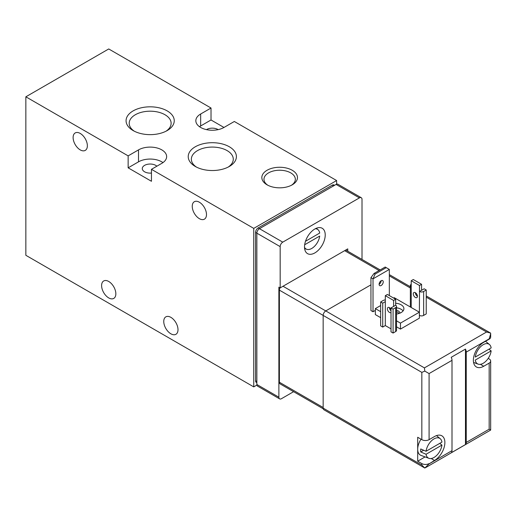 <?xml version="1.0" encoding="UTF-8"?>
<svg xmlns="http://www.w3.org/2000/svg" width="517" height="517" viewBox="0 0 517 517"><rect width="100%" height="100%" fill="white"/><g stroke="black" fill="none" stroke-linecap="round" stroke-linejoin="round"><path stroke-width="0.78" d="M304.675 244.741L319.706 236.062A11.38 6.566 -60 0 1 314.614 246.195A11.38 6.566 -60 0 1 306.671 249.284A11.38 6.566 -60 0 1 304.519 247.378M314.872 228.986A14.65 8.459 120 0 0 305.301 241.898A14.65 8.459 120 0 0 307.55 253.634A14.65 8.459 120 0 0 322.194 245.174A14.65 8.459 120 0 0 322.194 228.262A14.65 8.459 120 0 0 314.872 228.986M362.01 259.444L362.01 199.381A3.664 2.113 120 0 0 361.247 197.701A3.664 2.113 120 0 0 359.418 197.882L282.76 242.143A3.664 2.113 120 0 0 280.169 246.628L280.169 287.898L347.76 248.871L347.76 251.223M280.169 287.898L278.876 287.148L278.876 397.198A3.664 2.113 120 0 0 279.632 398.872A3.664 2.113 120 0 0 281.461 398.691L293.598 391.686M361.247 197.701L337.937 184.246A3.664 2.113 120 0 0 336.108 184.427L259.45 228.688A3.664 2.113 120 0 0 256.859 233.173L256.859 384.486A3.664 2.113 120 0 0 257.621 386.167L279.632 398.872M253.75 228.385L336.625 180.543L234.33 121.482L223.971 127.46L211.02 119.983L211.02 108.021L108.725 48.96L25.85 96.808L128.145 155.869L128.145 167.831L151.455 181.286L151.455 169.324L253.75 228.385L253.75 386.884L256.91 385.055M336.625 180.543L336.625 184.188M156.871 166.203A7.871 4.543 0 0 0 148.017 164.206A7.871 4.543 0 0 0 142.285 168.581A7.871 4.543 0 0 0 144.592 171.793A7.871 4.543 0 0 0 151.455 173.066M218.142 129.631A7.871 4.543 0 0 0 206.49 129.631M170.881 317.354A10.075 5.816 60 0 1 177.46 326.227A10.075 5.816 60 0 1 175.916 334.299A10.075 5.816 60 0 1 165.841 328.482A10.075 5.816 60 0 1 165.841 316.856A10.075 5.816 60 0 1 170.881 317.354M108.725 281.468A10.075 5.816 60 0 1 115.304 290.347A10.075 5.816 60 0 1 113.759 298.412A10.075 5.816 60 0 1 103.691 292.603A10.075 5.816 60 0 1 103.691 280.97A10.075 5.816 60 0 1 108.725 281.468M199.368 202.218A10.075 5.816 60 0 1 205.947 211.098A10.075 5.816 60 0 1 204.402 219.169A10.075 5.816 60 0 1 194.334 213.353A10.075 5.816 60 0 1 194.334 201.72A10.075 5.816 60 0 1 199.368 202.218M80.238 133.444A10.075 5.816 60 0 1 86.817 142.317A10.075 5.816 60 0 1 85.273 150.389A10.075 5.816 60 0 1 75.198 144.573A10.075 5.816 60 0 1 75.198 132.94A10.075 5.816 60 0 1 80.238 133.444M25.85 96.808L25.85 255.301L253.75 386.884M334.589 185.306L334.053 184.996A3.664 2.113 120 0 0 332.224 185.176L258.157 227.939A3.664 2.113 120 0 0 255.566 232.424L255.566 380.751A3.664 2.113 120 0 0 256.322 382.425L256.859 382.735M292.247 170.274A17.817 10.288 180 0 1 292.247 184.821A17.817 10.288 180 0 1 267.056 184.821A17.817 10.288 180 0 1 267.056 170.274A17.817 10.288 180 0 1 292.247 170.274M229.354 146.783A24.092 13.914 180 0 1 229.354 166.455A24.092 13.914 180 0 1 195.277 166.455A24.092 13.914 180 0 1 195.277 146.783A24.092 13.914 180 0 1 229.354 146.783M167.198 110.896A24.092 13.914 180 0 1 167.198 130.568A24.092 13.914 180 0 1 133.121 130.568A24.092 13.914 180 0 1 133.121 110.896A24.092 13.914 180 0 1 167.198 110.896M151.455 169.324L161.815 163.346A16.479 9.513 0 0 0 166.642 156.619A16.479 9.513 0 0 0 156.47 147.823A16.479 9.513 0 0 0 138.504 149.891L138.504 161.847L128.145 167.831M211.02 108.021L200.661 114.005A16.479 9.513 0 0 0 195.833 120.732A16.479 9.513 0 0 0 206.012 129.521A16.479 9.513 0 0 0 223.971 127.46M128.145 155.869L138.504 149.891M211.02 119.983L200.661 125.967A16.479 9.513 0 0 0 199.497 126.71M162.978 162.596A16.479 9.513 0 0 0 138.504 161.847M134.31 131.208A20.958 12.098 180 0 1 129.205 123.292A20.958 12.098 180 0 1 142.143 112.111A20.958 12.098 180 0 1 164.981 114.735A20.958 12.098 180 0 1 171.121 123.292A20.958 12.098 180 0 1 166.015 131.208M196.466 167.094A20.958 12.098 180 0 1 191.355 159.178A20.958 12.098 180 0 1 204.293 147.998A20.958 12.098 180 0 1 227.137 150.621A20.958 12.098 180 0 1 233.277 159.178A20.958 12.098 180 0 1 228.165 167.094M267.851 185.254A15.684 9.054 180 0 1 263.967 179.289A15.684 9.054 180 0 1 273.648 170.92A15.684 9.054 180 0 1 290.741 172.885A15.684 9.054 180 0 1 295.336 179.289A15.684 9.054 180 0 1 291.446 185.254M346.468 250.474L346.468 249.621M315.267 228.766A11.38 6.566 -60 0 1 317.987 229.677A11.38 6.566 -60 0 1 319.706 233.07L305.495 241.277M280.027 287.814A3.664 2.113 120 0 0 279.393 290.14L279.393 382.244A3.664 2.113 120 0 0 280.149 383.924L323.241 408.798M389.327 295.595L389.327 269.428L385.171 267.03L374.037 273.461L375.103 274.075L373.016 278.85L370.941 277.655L374.037 273.461M386.238 267.644L375.103 274.075M381.171 285.507A2.928 1.693 120 0 0 383.084 282.922A2.928 1.693 120 0 0 382.638 280.576A2.928 1.693 120 0 0 379.704 282.269A2.928 1.693 120 0 0 379.704 285.649A2.928 1.693 120 0 0 381.171 285.507M375.342 310.4L373.016 311.745L373.016 278.85L389.327 269.428M379.097 284.305A2.928 1.693 120 0 0 381.171 280.718M370.941 277.655L370.941 310.549L373.016 311.745M396.533 326.822L400.468 329.09L419.371 318.175L419.371 312.197L400.468 323.112L396.533 320.837M380.654 311.673L375.342 308.604L375.342 314.588L380.654 317.651M370.941 284.835L325.749 310.924A3.664 2.113 120 0 0 323.157 315.409L323.157 408.113A3.664 2.113 120 0 0 323.92 409.787L424.806 468.04L421.833 465.08L323.157 408.113M419.371 315.331L419.5 291.485L424.16 288.796L426.234 289.992L423.643 291.485A2.928 1.693 180 0 1 419.5 291.485L419.5 285.507L411.215 280.718L411.215 286.702A2.928 1.693 180 0 1 410.356 285.507A2.928 1.693 180 0 1 411.215 284.305M419.5 315.409A2.928 1.693 180 0 0 423.643 315.409L426.234 313.916L426.234 289.992M391.014 307.932L391.014 331.856L393.082 333.051L395.673 331.559L395.673 307.634L393.082 309.127L391.014 307.932L395.673 305.243A2.928 1.693 180 0 1 396.533 306.439A2.928 1.693 180 0 1 395.673 307.634M393.605 306.439L393.605 300.455L385.314 295.672L385.314 301.65L382.722 303.149L380.654 301.954L380.654 325.878L382.722 327.074L385.314 325.574L391.014 328.864M396.533 306.439L396.533 330.363A2.928 1.693 180 0 1 395.673 331.559M475.272 357.073A11.38 6.566 -60 0 1 481.127 346.216A11.38 6.566 -60 0 1 489.437 344.509A11.38 6.566 -60 0 1 491.15 347.909L475.272 357.073M426.066 451.276A11.38 6.566 -60 0 1 431.921 440.413A11.38 6.566 -60 0 1 440.232 438.707A11.38 6.566 -60 0 1 441.945 442.106L426.066 451.276L420.741 448.963A12.305 7.102 120 0 0 420.741 451.955L423.694 450.249M424.806 468.04L429.084 463.885L452 450.65L452 360.343A5.125 2.96 60 0 0 451.225 357.299L465.468 349.078A5.125 2.96 -120 0 1 466.244 352.116L466.244 442.429L489.166 429.194L490.665 430.06L490.665 361.015A5.125 2.96 180 0 1 489.166 363.108L483.725 366.249A14.65 8.459 120 0 1 476.403 366.973A14.65 8.459 120 0 1 474.16 355.231A14.65 8.459 120 0 1 483.725 342.325L489.166 339.184A5.125 2.96 0 0 0 490.665 337.09L490.665 333.827L489.166 338.881L466.244 352.116M429.084 463.885L434.519 460.447A14.65 8.459 120 0 0 444.09 447.535A14.65 8.459 120 0 0 441.848 435.799A14.65 8.459 120 0 0 434.519 436.522L429.084 439.663L429.084 373.571L452 360.343M452 450.65A5.125 2.96 60 0 1 451.225 452.795L465.468 444.568A5.125 2.96 -120 0 0 466.244 442.429M429.084 373.571L424.806 371.103L424.418 367.891L486.575 332.004L490.627 333.103L490.665 333.827M421.025 439.198A12.822 7.4 120 0 0 417.691 449.234L417.691 437.272L421.833 439.663A5.125 2.96 0 0 0 429.084 439.663M424.806 371.103L421.833 372.376L279.393 290.14M429.084 463.587A5.125 2.96 180 0 1 421.833 463.587L417.691 461.19L425.097 456.912M439.721 443.386L441.945 445.098A11.38 6.566 -60 0 1 436.852 455.231A11.38 6.566 -60 0 1 428.91 458.314L421.012 455.412A12.822 7.4 120 0 1 417.691 449.234L417.691 461.19M488.216 358.371L489.166 358.921A5.125 2.96 180 0 1 490.665 361.015M410.356 286.761L389.734 274.857A3.664 2.113 120 0 0 389.327 274.708M473.63 362.798A14.65 8.459 120 0 0 474.095 362.637M436.943 435.967A14.65 8.459 120 0 0 436.846 435.482M465.468 444.568L465.468 349.078M428.91 458.314A11.38 6.566 -60 0 1 426.066 454.262L420.741 451.955M441.945 445.098L426.066 454.262M491.15 350.894A11.38 6.566 -60 0 1 486.058 361.034A11.38 6.566 -60 0 1 478.115 364.117A11.38 6.566 -60 0 1 475.272 360.065L491.15 350.894L488.927 349.188M400.468 329.09L400.468 323.112M375.342 308.604L380.654 305.541M393.605 298.063L394.251 297.689L419.371 312.197M395.673 303.233A9.526 5.5 180 0 1 401.114 304.791A9.526 5.5 180 0 1 403.9 308.681A9.526 5.5 180 0 1 396.533 314.039M396.533 307.809A9.526 5.5 180 0 1 401.114 309.276A9.526 5.5 180 0 1 403.073 310.924M389.559 308.423A9.526 5.5 180 0 1 390.206 308.222M396.533 310.245A5.493 3.173 180 0 1 398.264 310.924A5.493 3.173 180 0 1 399.874 313.173M396.533 311.693A4.504 2.598 180 0 1 397.567 312.139A4.504 2.598 180 0 1 398.82 313.541M415.358 292.68A2.928 1.693 60 0 1 417.271 295.265A2.928 1.693 60 0 1 416.825 297.611A2.928 1.693 60 0 1 413.891 295.918A2.928 1.693 60 0 1 413.891 292.538A2.928 1.693 60 0 1 415.358 292.68A2.928 1.693 -120 0 0 417.426 296.267M415.875 294.561L415.875 293.055M411.215 280.718L413.283 279.523L421.575 284.305L421.575 290.289M419.5 285.507L421.575 284.305M393.082 333.051L393.082 309.127M391.014 309.34A2.928 1.693 -120 0 0 387.996 307.486A2.928 1.693 -120 0 0 387.543 309.838A2.928 1.693 -120 0 0 389.456 312.417A2.928 1.693 -120 0 0 390.923 312.565A2.928 1.693 -120 0 0 391.014 312.507M385.314 325.574L385.314 301.65M382.722 327.074L382.722 303.149M380.654 301.954L383.246 300.455A2.928 1.693 180 0 1 385.314 299.963M389.456 307.634A2.928 1.693 -120 0 0 391.014 310.846M385.314 295.672L387.388 294.477L395.673 299.259L395.673 305.243M393.605 300.455L395.673 299.259M278.876 397.198L256.859 384.486M280.169 246.628L255.566 232.424M200.661 114.005L200.661 125.967M256.859 381.501L255.566 380.751M282.76 242.143L258.157 227.939M333.517 185.92L332.224 185.176M359.418 197.882L336.108 184.427M486.575 332.004L426.234 297.165M410.356 288.001L389.327 275.858M424.418 367.891L283.019 286.25M489.166 429.194L489.166 363.108M421.833 439.663L421.833 372.376M421.833 465.08L421.833 463.587M480.383 364.317L483.725 366.249M431.178 458.514L434.519 460.447M411.215 307.486L411.215 286.702M423.643 315.409L423.643 291.485M379.084 270.546L344.658 250.667M323.157 407.512L279.393 382.244M317.987 229.677L316.307 228.268M306.671 249.284L304.61 248.528M425.459 467.711L490.665 430.06M490.627 333.103L426.234 295.931M440.232 438.707L436.503 435.598M489.437 344.509L485.553 341.272M478.115 364.117L473.559 362.443M410.356 306.988L410.356 285.507M380.157 269.926L345.731 250.047"/></g></svg>
